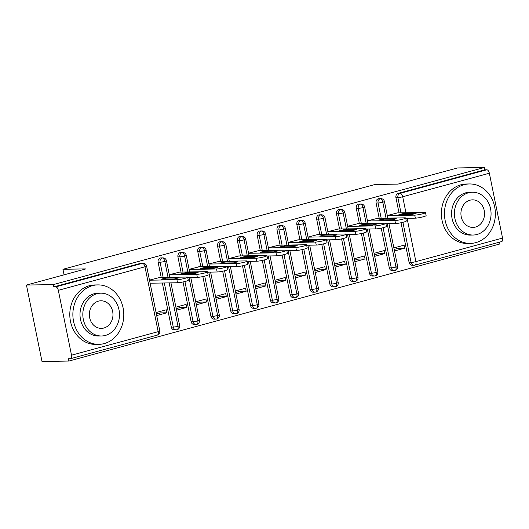 <?xml version="1.0" encoding="UTF-8"?>
<svg xmlns="http://www.w3.org/2000/svg" width="529" height="529" viewBox="0 0 529 529"><rect width="100%" height="100%" fill="white"/><g stroke="black" fill="none" stroke-linecap="round" stroke-linejoin="round"><path stroke-width="0.79" d="M68.889 361.049L68.42 358.735L70.383 358.702A3.571 1.799 -105.2 0 0 70.615 358.669A3.571 1.799 -105.2 0 0 71.521 355.197L58.322 290.328A3.571 1.799 -105.2 0 0 55.77 286.883L53.806 286.916L53.336 284.602L26.45 285.045L42.003 361.492L68.889 361.049L499.925 243.955L499.555 242.143M156.075 312.553L166.265 309.782L166.88 312.791L160.492 312.897L156.372 314.021M175.893 307.17L186.082 304.4L186.697 307.409L180.31 307.514L176.19 308.638M195.71 301.781L205.9 299.017L206.515 302.026L200.127 302.132L196.008 303.249M215.528 296.399L225.718 293.635L226.333 296.643L219.945 296.749L215.825 297.867M235.345 291.016L245.535 288.245L246.15 291.261L239.763 291.367L235.643 292.484M255.163 285.634L265.353 282.863L265.968 285.878L259.58 285.984L255.461 287.102M274.981 280.251L285.171 277.48L285.786 280.489L279.398 280.595L275.278 281.719M294.798 274.862L304.988 272.098L305.603 275.106L299.216 275.212L295.096 276.336M314.616 269.479L324.806 266.715L325.421 269.724L319.033 269.83L314.914 270.947M334.434 264.097L344.624 261.333L345.239 264.341L338.851 264.447L334.731 265.565M354.251 258.714L364.441 255.943L365.056 258.959L358.669 259.065L354.549 260.182M374.069 253.331L384.259 250.561L384.874 253.576L378.486 253.682L374.367 254.799M26.45 285.045L85.903 268.897L62.944 269.274L64.075 274.829M62.944 269.274L375.068 184.482L398.026 184.105L457.479 167.951L484.372 167.508L484.842 169.822L398.185 193.363L400.155 193.33L486.806 169.789L484.842 169.822M486.806 169.789A3.571 1.799 74.8 0 1 489.351 173.234L502.55 238.096A3.571 1.799 74.8 0 1 501.644 241.574L414.994 265.115A3.571 1.799 74.8 0 1 414.762 265.148A3.571 3.055 -90.9 0 1 414.114 265.234A3.571 3.055 -90.9 0 1 411.086 262.477L402.913 222.306M393.887 247.949L404.077 245.178L404.692 248.187L398.304 248.293L394.184 249.417M53.336 284.602L484.372 167.508M397.51 212.896L387.288 215.515M394.502 250.958L404.692 248.187M407.079 218.292L415.9 261.637A3.571 1.799 74.8 0 1 414.994 265.115A3.571 3.571 0 0 1 414.114 265.234L412.151 265.267A3.571 3.055 -90.9 0 1 409.122 262.51L401.028 222.742M399.018 212.87L395.923 197.648A3.571 3.055 -90.9 0 1 398.185 193.363M53.806 286.916L140.463 263.376A3.571 3.055 -90.9 0 1 141.111 263.283L143.075 263.25A3.571 3.055 89.1 0 0 142.427 263.343L140.463 263.376M171.31 327.114L173.274 327.081A3.571 3.055 -90.9 0 0 176.302 329.845L177.05 329.752A3.571 1.799 -105.2 0 1 176.851 329.779A3.571 3.055 -90.9 0 1 176.302 329.845L174.339 329.878A3.571 3.055 -90.9 0 1 171.31 327.114L162.337 283.008M161.213 277.474L158.111 262.245A3.571 3.055 -90.9 0 1 160.28 257.993A3.571 3.055 -90.9 0 1 160.928 257.901L162.892 257.868A3.571 3.055 89.1 0 0 162.244 257.96L160.28 257.993M159.698 277.5L149.476 280.119M156.69 315.562L166.88 312.791M191.128 321.731L193.092 321.698A3.571 3.055 -90.9 0 0 196.12 324.462L196.867 324.37A3.571 1.799 -105.2 0 1 196.669 324.389A3.571 3.055 -90.9 0 1 196.12 324.462L194.156 324.495A3.571 3.055 -90.9 0 1 191.128 321.731L183.034 281.964M181.03 272.091L177.929 256.863A3.571 3.055 -90.9 0 1 180.098 252.611A3.571 3.055 -90.9 0 1 180.746 252.518L182.71 252.485A3.571 3.055 89.1 0 0 182.062 252.578L180.098 252.611M179.516 272.118L169.293 274.736M176.507 310.179L186.697 307.409M210.945 316.349L212.909 316.316A3.571 3.055 -90.9 0 0 215.938 319.073L216.685 318.987A3.571 1.799 -105.2 0 1 216.487 319.007A3.571 3.055 -90.9 0 1 215.938 319.073L213.974 319.106A3.571 3.055 -90.9 0 1 210.945 316.349L202.852 276.581M200.848 266.709L197.747 251.48A3.571 3.055 -90.9 0 1 199.916 247.228A3.571 3.055 -90.9 0 1 200.564 247.136L202.528 247.103A3.571 3.055 89.1 0 0 201.88 247.195L199.916 247.228M199.334 266.735L189.111 269.354M196.325 304.797L206.515 302.026M230.763 310.966L232.727 310.933A3.571 3.055 -90.9 0 0 235.755 313.69L236.503 313.604A3.571 1.799 -105.2 0 1 236.304 313.624A3.571 3.055 -90.9 0 1 235.755 313.69L233.792 313.723A3.571 3.055 -90.9 0 1 230.763 310.966L222.669 271.192M220.659 261.326L217.564 246.097A3.571 3.055 -90.9 0 1 219.733 241.846A3.571 3.055 -90.9 0 1 220.381 241.753L222.345 241.72A3.571 3.055 89.1 0 0 221.697 241.813L219.733 241.846M219.151 261.352L208.929 263.964M216.143 299.414L226.333 296.643M250.581 305.583L252.545 305.55A3.571 3.055 -90.9 0 0 255.573 308.308L256.32 308.215A3.571 1.799 -105.2 0 1 256.122 308.242A3.571 3.055 -90.9 0 1 255.573 308.308L253.609 308.341A3.571 3.055 -90.9 0 1 250.581 305.583L242.487 265.809M240.477 255.943L237.382 240.715A3.571 3.055 -90.9 0 1 239.551 236.456A3.571 3.055 -90.9 0 1 240.199 236.37L242.163 236.337A3.571 3.055 89.1 0 0 241.515 236.43L239.551 236.456M238.969 255.97L228.746 258.582M235.96 294.025L246.15 291.261M270.398 300.201L272.362 300.168A3.571 3.055 -90.9 0 0 275.391 302.925L276.138 302.833A3.571 1.799 -105.2 0 1 275.94 302.859A3.571 3.055 -90.9 0 1 275.391 302.925L273.427 302.958A3.571 3.055 -90.9 0 1 270.398 300.201L262.305 260.427M260.294 250.561L257.2 235.332A3.571 3.055 -90.9 0 1 259.369 231.074A3.571 3.055 -90.9 0 1 260.017 230.981L261.981 230.948A3.571 3.055 89.1 0 0 261.333 231.041L259.369 231.074M258.787 250.581L248.564 253.199M255.778 288.642L265.968 285.878M290.216 294.812L292.18 294.779A3.571 3.055 -90.9 0 0 295.208 297.543L295.956 297.45A3.571 1.799 -105.2 0 1 295.757 297.477A3.571 3.055 -90.9 0 1 295.208 297.543L293.245 297.576A3.571 3.055 -90.9 0 1 290.216 294.812L282.122 255.044M280.112 245.172L277.017 229.943A3.571 3.055 -90.9 0 1 279.186 225.691A3.571 3.055 -90.9 0 1 279.834 225.599L281.798 225.566A3.571 3.055 89.1 0 0 281.15 225.658L279.186 225.691M278.604 245.198L268.382 247.817M275.596 283.26L285.786 280.489M310.034 289.429L311.998 289.396A3.571 3.055 -90.9 0 0 315.026 292.16L315.773 292.068A3.571 1.799 -105.2 0 1 315.575 292.087A3.571 3.055 -90.9 0 1 315.026 292.16L313.062 292.193A3.571 3.055 -90.9 0 1 310.034 289.429L301.94 249.662M299.93 239.789L296.835 224.561A3.571 3.055 -90.9 0 1 299.004 220.309A3.571 3.055 -90.9 0 1 299.652 220.216L301.616 220.183A3.571 3.055 89.1 0 0 300.968 220.276L299.004 220.309M298.422 239.816L288.199 242.434M295.413 277.877L305.603 275.106M329.851 284.047L331.815 284.013A3.571 3.055 -90.9 0 0 334.844 286.771L335.591 286.685A3.571 1.799 -105.2 0 1 335.393 286.705A3.571 3.055 -90.9 0 1 334.844 286.771L332.88 286.804A3.571 3.055 -90.9 0 1 329.851 284.047L321.758 244.279M319.747 234.407L316.653 219.178A3.571 3.055 -90.9 0 1 318.822 214.926A3.571 3.055 -90.9 0 1 319.47 214.834L321.434 214.8A3.571 3.055 89.1 0 0 320.786 214.893L318.822 214.926M318.24 234.433L308.017 237.052M315.231 272.495L325.421 269.724M349.669 278.664L351.633 278.631A3.571 3.055 -90.9 0 0 354.661 281.388L355.409 281.302A3.571 1.799 -105.2 0 1 355.21 281.322A3.571 3.055 -90.9 0 1 354.661 281.388L352.698 281.421A3.571 3.055 -90.9 0 1 349.669 278.664L341.575 238.89M339.565 229.024L336.47 213.795A3.571 3.055 -90.9 0 1 338.639 209.544A3.571 3.055 -90.9 0 1 339.287 209.451L341.251 209.418A3.571 3.055 89.1 0 0 340.603 209.51L338.639 209.544M338.057 229.05L327.835 231.662M335.049 267.112L345.239 264.341M369.487 273.281L371.451 273.248A3.571 3.055 -90.9 0 0 374.479 276.006L375.226 275.913A3.571 1.799 -105.2 0 1 375.028 275.94A3.571 3.055 -90.9 0 1 374.479 276.006L372.515 276.039A3.571 3.055 -90.9 0 1 369.487 273.281L361.393 233.507M359.383 223.641L356.288 208.413A3.571 3.055 -90.9 0 1 358.457 204.154A3.571 3.055 -90.9 0 1 359.105 204.068L361.069 204.035A3.571 3.055 89.1 0 0 360.421 204.128L358.457 204.154M357.875 223.668L347.652 226.28M354.866 261.723L365.056 258.959M389.304 267.899L391.268 267.866A3.571 3.055 -90.9 0 0 394.297 270.623L395.044 270.531A3.571 1.799 -105.2 0 1 394.846 270.557A3.571 3.055 -90.9 0 1 394.297 270.623L392.333 270.656A3.571 3.055 -90.9 0 1 389.304 267.899L381.211 228.125M379.2 218.259L376.106 203.03A3.571 3.055 -90.9 0 1 378.275 198.772A3.571 3.055 -90.9 0 1 378.923 198.679L380.887 198.646A3.571 3.055 89.1 0 0 380.239 198.739L378.275 198.772M377.693 218.279L367.47 220.897M374.684 256.34L384.874 253.576M386.031 218.146L382.784 202.184A3.571 1.799 -105.2 0 0 380.239 198.739A3.571 3.055 89.1 0 0 378.07 202.997L376.106 203.03M395.044 270.531A3.571 1.799 -105.2 0 0 395.077 270.524A3.571 1.799 -105.2 0 0 395.983 267.052L387.155 223.674M366.213 223.529L362.967 207.566A3.571 1.799 -105.2 0 0 360.421 204.128A3.571 3.055 89.1 0 0 358.252 208.38L356.288 208.413M375.226 275.913A3.571 1.799 -105.2 0 0 375.259 275.907A3.571 1.799 -105.2 0 0 376.165 272.435L367.338 229.057M346.396 228.912L343.149 212.956A3.571 1.799 -105.2 0 0 340.603 209.51A3.571 3.055 89.1 0 0 338.434 213.762L336.47 213.795M355.409 281.302A3.571 1.799 -105.2 0 0 355.442 281.289A3.571 1.799 -105.2 0 0 356.348 277.818L347.52 234.44M326.578 234.294L323.331 218.338A3.571 1.799 -105.2 0 0 320.786 214.893A3.571 3.055 89.1 0 0 318.617 219.145L316.653 219.178M335.591 286.685A3.571 1.799 -105.2 0 0 335.624 286.672A3.571 1.799 -105.2 0 0 336.53 283.2L327.702 239.822M306.76 239.677L303.514 223.721A3.571 1.799 -105.2 0 0 300.968 220.276A3.571 3.055 89.1 0 0 298.799 224.527L296.835 224.561M315.773 292.068A3.571 1.799 -105.2 0 0 315.806 292.061A3.571 1.799 -105.2 0 0 316.712 288.583L307.885 245.211M286.943 245.059L283.696 229.103A3.571 1.799 -105.2 0 0 281.15 225.658A3.571 3.055 89.1 0 0 278.981 229.917L277.017 229.943M295.956 297.45A3.571 1.799 -105.2 0 0 295.989 297.443A3.571 1.799 -105.2 0 0 296.895 293.965L288.067 250.594M267.125 250.448L263.878 234.486A3.571 1.799 -105.2 0 0 261.333 231.041A3.571 3.055 89.1 0 0 259.164 235.299L257.2 235.332M276.138 302.833A3.571 1.799 -105.2 0 0 276.171 302.826A3.571 1.799 -105.2 0 0 277.077 299.354L268.249 255.976M247.308 255.831L244.061 239.868A3.571 1.799 -105.2 0 0 241.515 236.43A3.571 3.055 89.1 0 0 239.346 240.682L237.382 240.715M256.32 308.215A3.571 1.799 -105.2 0 0 256.353 308.209A3.571 1.799 -105.2 0 0 257.259 304.737L248.432 261.359M227.49 261.214L224.243 245.258A3.571 1.799 -105.2 0 0 221.697 241.813A3.571 3.055 89.1 0 0 219.528 246.064L217.564 246.097M236.503 313.604A3.571 1.799 -105.2 0 0 236.536 313.591A3.571 1.799 -105.2 0 0 237.442 310.12L228.614 266.742M207.672 266.596L204.425 250.64A3.571 1.799 -105.2 0 0 201.88 247.195A3.571 3.055 89.1 0 0 199.711 251.447L197.747 251.48M216.685 318.987A3.571 1.799 -105.2 0 0 216.718 318.974A3.571 1.799 -105.2 0 0 217.624 315.502L208.796 272.131M187.855 271.979L184.608 256.023A3.571 1.799 -105.2 0 0 182.062 252.578A3.571 3.055 89.1 0 0 179.893 256.829L177.929 256.863M196.867 324.37A3.571 1.799 -105.2 0 0 196.9 324.363A3.571 1.799 -105.2 0 0 197.806 320.885L188.979 277.513M168.037 277.361L164.79 261.405A3.571 1.799 -105.2 0 0 162.244 257.96A3.571 3.055 89.1 0 0 160.075 262.219L158.111 262.245M177.05 329.752A3.571 1.799 -105.2 0 0 177.083 329.746A3.571 1.799 -105.2 0 0 177.989 326.274L169.161 282.896M415.338 218.153L414.723 215.138A5.945 0.655 -11.5 0 0 421.335 214.1A5.945 0.655 -11.5 0 0 425.501 212.612L426.116 215.62A5.945 0.655 168.5 0 1 421.95 217.108A5.945 0.655 168.5 0 1 415.338 218.153L405.75 218.312M425.501 212.612A5.945 0.655 -11.5 0 0 424.628 212.446L396.882 212.909M414.723 215.138L387.307 215.594M412.17 214.424L398.932 214.576L403.243 213.564L416.131 213.346L412.17 214.424M395.52 223.536L394.905 220.527A5.945 0.655 -11.5 0 0 401.518 219.482A5.945 0.655 -11.5 0 0 405.683 217.994L406.298 221.003A5.945 0.655 168.5 0 1 402.133 222.497A5.945 0.655 168.5 0 1 395.52 223.536L385.932 223.694M405.683 217.994A5.945 0.655 -11.5 0 0 404.811 217.836L377.065 218.292M394.905 220.527L367.49 220.977M392.353 219.806L379.114 219.958L383.426 218.946L396.314 218.728L392.353 219.806M375.702 228.918L375.087 225.909A5.945 0.655 -11.5 0 0 381.7 224.865A5.945 0.655 -11.5 0 0 385.866 223.377L386.481 226.386A5.945 0.655 168.5 0 1 382.315 227.88A5.945 0.655 168.5 0 1 375.702 228.918L366.114 229.077M385.866 223.377A5.945 0.655 -11.5 0 0 384.993 223.218L357.247 223.674M375.087 225.909L347.672 226.359M372.535 225.195L359.297 225.341L363.608 224.329L376.496 224.117L372.535 225.195M355.885 234.301L355.27 231.292A5.945 0.655 -11.5 0 0 361.882 230.254A5.945 0.655 -11.5 0 0 366.048 228.759L366.663 231.775A5.945 0.655 168.5 0 1 362.497 233.263A5.945 0.655 168.5 0 1 355.885 234.301L346.297 234.459M366.048 228.759A5.945 0.655 -11.5 0 0 365.175 228.601L337.429 229.057M355.27 231.292L327.854 231.748M352.717 230.578L339.479 230.723L343.79 229.712L356.678 229.5L352.717 230.578M336.067 239.69L335.452 236.675A5.945 0.655 -11.5 0 0 342.065 235.636A5.945 0.655 -11.5 0 0 346.231 234.142L346.845 237.157A5.945 0.655 168.5 0 1 342.68 238.645A5.945 0.655 168.5 0 1 336.067 239.69L326.479 239.849M346.231 234.142A5.945 0.655 -11.5 0 0 345.358 233.983L317.612 234.44M335.452 236.675L308.037 237.131M332.9 235.96L319.661 236.106L323.973 235.094L336.861 234.883L332.9 235.96M475.802 242.639A29.73 25.465 89.1 0 0 495.17 210.086A29.73 25.465 89.1 0 0 469.415 183.953A29.73 25.465 89.1 0 0 464.019 184.727A29.73 25.465 89.1 0 0 444.651 217.28A29.73 25.465 89.1 0 0 470.4 243.406A29.73 25.465 89.1 0 0 475.802 242.639M469.415 183.953L466.347 184.006A29.73 25.465 89.1 0 0 460.951 184.773A29.73 25.465 89.1 0 0 441.576 217.326A29.73 25.465 89.1 0 0 467.332 243.459L470.4 243.406M473.085 235.035L470.261 235.088A21.405 18.33 -90.9 0 1 451.72 216.268A21.405 18.33 -90.9 0 1 465.665 192.834A21.405 18.33 -90.9 0 1 469.554 192.278L472.377 192.232A21.405 18.33 89.1 0 0 468.489 192.787A21.405 18.33 89.1 0 0 454.543 216.222A21.405 18.33 89.1 0 0 473.085 235.035A21.405 18.33 89.1 0 0 476.973 234.486A21.405 18.33 89.1 0 0 490.919 211.045A21.405 18.33 89.1 0 0 472.377 192.232M469.997 200.2A13.794 11.817 89.1 0 0 461.01 215.303A13.794 11.817 89.1 0 0 472.959 227.43A13.794 11.817 89.1 0 0 475.465 227.073A13.794 11.817 89.1 0 0 484.452 211.964A13.794 11.817 89.1 0 0 472.503 199.843A13.794 11.817 89.1 0 0 469.997 200.2M104.22 343.586A29.73 25.465 89.1 0 0 123.588 311.032A29.73 25.465 89.1 0 0 97.839 284.9A29.73 25.465 89.1 0 0 92.436 285.667A29.73 25.465 89.1 0 0 73.068 318.22A29.73 25.465 89.1 0 0 98.824 344.353A29.73 25.465 89.1 0 0 104.22 343.586M97.839 284.9L94.77 284.952A29.73 25.465 89.1 0 0 89.368 285.72A29.73 25.465 89.1 0 0 70 318.273A29.73 25.465 89.1 0 0 95.749 344.405L98.824 344.353M101.508 335.981L98.685 336.027A21.405 18.33 -90.9 0 1 80.144 317.215A21.405 18.33 -90.9 0 1 94.089 293.774A21.405 18.33 -90.9 0 1 97.977 293.225L100.801 293.178A21.405 18.33 89.1 0 0 96.913 293.727A21.405 18.33 89.1 0 0 82.967 317.169A21.405 18.33 89.1 0 0 101.508 335.981A21.405 18.33 89.1 0 0 105.397 335.426A21.405 18.33 89.1 0 0 119.342 311.991A21.405 18.33 89.1 0 0 100.801 293.178M98.42 301.146A13.794 11.817 89.1 0 0 89.434 316.249A13.794 11.817 89.1 0 0 101.383 328.37A13.794 11.817 89.1 0 0 103.889 328.013A13.794 11.817 89.1 0 0 112.875 312.91A13.794 11.817 89.1 0 0 100.927 300.789A13.794 11.817 89.1 0 0 98.42 301.146M316.249 245.072L315.634 242.057A5.945 0.655 -11.5 0 0 322.247 241.019A5.945 0.655 -11.5 0 0 326.413 239.531L327.028 242.54A5.945 0.655 168.5 0 1 322.862 244.028A5.945 0.655 168.5 0 1 316.249 245.072L306.661 245.231M326.413 239.531A5.945 0.655 -11.5 0 0 325.54 239.366L297.794 239.829M315.634 242.057L288.219 242.513M313.082 241.343L299.844 241.495L304.155 240.477L317.043 240.265L313.082 241.343M296.432 250.455L295.817 247.44A5.945 0.655 -11.5 0 0 302.429 246.402A5.945 0.655 -11.5 0 0 306.595 244.914L307.21 247.922A5.945 0.655 168.5 0 1 303.044 249.417A5.945 0.655 168.5 0 1 296.432 250.455L286.844 250.614M306.595 244.914A5.945 0.655 -11.5 0 0 305.722 244.748L277.976 245.211M295.817 247.44L268.401 247.896M293.264 246.726L280.026 246.878L284.337 245.866L297.225 245.648L293.264 246.726M276.614 255.838L275.999 252.829A5.945 0.655 -11.5 0 0 282.612 251.784A5.945 0.655 -11.5 0 0 286.778 250.296L287.392 253.305A5.945 0.655 168.5 0 1 283.227 254.799A5.945 0.655 168.5 0 1 276.614 255.838L267.026 255.996M286.778 250.296A5.945 0.655 -11.5 0 0 285.905 250.138L258.159 250.594M275.999 252.829L248.584 253.279M273.447 252.108L260.208 252.26L264.52 251.249L277.408 251.037L273.447 252.108M256.796 261.22L256.181 258.212A5.945 0.655 -11.5 0 0 262.794 257.167A5.945 0.655 -11.5 0 0 266.96 255.679L267.575 258.688A5.945 0.655 168.5 0 1 263.409 260.182A5.945 0.655 168.5 0 1 256.796 261.22L247.208 261.379M266.96 255.679A5.945 0.655 -11.5 0 0 266.094 255.52L238.341 255.976M256.181 258.212L228.766 258.661M253.629 257.497L240.391 257.643L244.702 256.631L257.59 256.42L253.629 257.497M236.979 266.603L236.364 263.594A5.945 0.655 -11.5 0 0 242.976 262.556A5.945 0.655 -11.5 0 0 247.142 261.062L247.757 264.077A5.945 0.655 168.5 0 1 243.591 265.565A5.945 0.655 168.5 0 1 236.979 266.603L227.391 266.761M247.142 261.062A5.945 0.655 -11.5 0 0 246.276 260.903L218.523 261.359M236.364 263.594L208.948 264.05M233.811 262.88L220.573 263.025L224.885 262.014L237.772 261.802L233.811 262.88M217.161 271.992L216.546 268.977A5.945 0.655 -11.5 0 0 223.159 267.938A5.945 0.655 -11.5 0 0 227.325 266.444L227.939 269.459A5.945 0.655 168.5 0 1 223.774 270.947A5.945 0.655 168.5 0 1 217.161 271.992L207.573 272.151M227.325 266.444A5.945 0.655 -11.5 0 0 226.458 266.285L198.706 266.742M216.546 268.977L189.131 269.433M213.994 268.263L200.756 268.408L205.067 267.396L217.955 267.185L213.994 268.263M197.343 277.375L196.728 274.359A5.945 0.655 -11.5 0 0 203.341 273.321A5.945 0.655 -11.5 0 0 207.507 271.833L208.122 274.842A5.945 0.655 168.5 0 1 203.956 276.33A5.945 0.655 168.5 0 1 197.343 277.375L187.755 277.533M207.507 271.833A5.945 0.655 -11.5 0 0 206.641 271.668L178.888 272.131M196.728 274.359L169.313 274.816M194.176 273.645L180.938 273.797L185.249 272.779L198.144 272.567L194.176 273.645M177.526 282.757L176.911 279.748A5.945 0.655 -11.5 0 0 183.523 278.704A5.945 0.655 -11.5 0 0 187.689 277.216L188.304 280.225A5.945 0.655 168.5 0 1 184.138 281.719A5.945 0.655 168.5 0 1 177.526 282.757L150.11 283.213M187.689 277.216A5.945 0.655 -11.5 0 0 186.823 277.051L159.07 277.513M176.911 279.748L149.495 280.198M174.358 279.028L161.12 279.18L165.432 278.168L178.326 277.95L174.358 279.028M489.351 173.234L402.701 196.775L405.955 212.757M409.122 262.51L411.086 262.477A3.571 0.39 168.5 0 0 415.9 261.637L502.55 238.096M400.982 212.843L397.887 197.615A3.571 3.055 89.1 0 1 400.155 193.33A3.571 1.799 74.8 0 1 402.701 196.775A3.571 0.39 168.5 0 1 397.887 197.615L395.923 197.648M71.521 355.197L158.171 331.657L144.972 266.788L58.322 290.328M55.77 286.883L142.427 263.343A3.571 1.799 -105.2 0 1 144.972 266.788A3.571 0.39 168.5 0 0 146.626 266.107A3.571 3.571 0 0 0 143.075 263.25M157.034 335.161A3.571 1.799 -105.2 0 0 157.265 335.128A3.571 1.799 -105.2 0 0 158.171 331.657A3.571 0.39 168.5 0 0 159.824 330.975L146.626 266.107M380.887 198.646A3.571 3.571 0 0 1 384.438 201.503A3.571 0.39 168.5 0 1 382.784 202.184A3.571 0.39 168.5 0 1 378.07 202.997L381.171 218.226M388.941 223.648L397.636 266.371A3.571 0.39 168.5 0 1 395.983 267.052A3.571 0.39 168.5 0 1 391.268 267.859L383.095 227.688M371.451 273.248L363.278 233.071M361.353 223.608L358.252 208.38A3.571 0.39 168.5 0 0 362.967 207.566A3.571 0.39 168.5 0 0 364.62 206.892A3.571 3.571 0 0 0 361.069 204.035M349.305 234.413L358.001 277.136A3.571 0.39 168.5 0 1 356.348 277.818A3.571 0.39 168.5 0 1 351.633 278.631L343.46 238.453M341.536 228.991L338.434 213.762A3.571 0.39 168.5 0 0 343.149 212.956A3.571 0.39 168.5 0 0 344.802 212.274A3.571 3.571 0 0 0 341.251 209.418M329.488 239.796L338.183 282.519A3.571 0.39 168.5 0 1 336.53 283.2A3.571 0.39 168.5 0 1 331.815 284.013L323.642 243.843M321.718 234.373L318.617 219.145A3.571 0.39 168.5 0 0 323.331 218.338A3.571 0.39 168.5 0 0 324.985 217.657A3.571 3.571 0 0 0 321.434 214.8M309.67 245.178L318.365 287.902A3.571 0.39 168.5 0 1 316.712 288.583A3.571 0.39 168.5 0 1 311.998 289.396L303.825 249.225M301.9 239.756L298.799 224.534A3.571 0.39 168.5 0 0 303.514 223.721A3.571 0.39 168.5 0 0 305.167 223.04A3.571 3.571 0 0 0 301.616 220.183M289.852 250.561L298.548 293.291A3.571 0.39 168.5 0 1 296.895 293.965A3.571 0.39 168.5 0 1 292.18 294.779L284.007 254.608M282.083 245.145L278.981 229.917A3.571 0.39 168.5 0 0 283.696 229.103A3.571 0.39 168.5 0 0 285.349 228.422A3.571 3.571 0 0 0 281.798 225.566M270.035 255.95L278.73 298.673A3.571 0.39 168.5 0 1 277.077 299.354A3.571 0.39 168.5 0 1 272.362 300.161L264.189 259.99M262.265 250.528L259.164 235.299A3.571 0.39 168.5 0 0 263.878 234.486A3.571 0.39 168.5 0 0 265.532 233.805A3.571 3.571 0 0 0 261.981 230.948M252.545 305.55L244.372 265.373M242.447 255.91L239.346 240.682A3.571 0.39 168.5 0 0 244.061 239.868A3.571 0.39 168.5 0 0 245.714 239.194A3.571 3.571 0 0 0 242.163 236.337M230.406 266.715L239.095 309.439A3.571 0.39 168.5 0 1 237.442 310.12A3.571 0.39 168.5 0 1 232.727 310.933L224.554 270.755M222.63 261.293L219.528 246.064A3.571 0.39 168.5 0 0 224.243 245.258A3.571 0.39 168.5 0 0 225.896 244.577A3.571 3.571 0 0 0 222.345 241.72M210.588 272.098L219.277 314.821A3.571 0.39 168.5 0 1 217.624 315.502A3.571 0.39 168.5 0 1 212.909 316.316L204.736 276.145M202.812 266.676L199.711 251.447A3.571 0.39 168.5 0 0 204.425 250.64A3.571 0.39 168.5 0 0 206.079 249.959A3.571 3.571 0 0 0 202.528 247.103M190.771 277.48L199.459 320.204A3.571 0.39 168.5 0 1 197.806 320.885A3.571 0.39 168.5 0 1 193.092 321.698L184.919 281.527M182.994 272.058L179.893 256.836A3.571 0.39 168.5 0 0 184.608 256.023A3.571 0.39 168.5 0 0 186.261 255.342A3.571 3.571 0 0 0 182.71 252.485M170.953 282.863L179.642 325.593A3.571 0.39 168.5 0 1 177.989 326.274A3.571 0.39 168.5 0 1 173.274 327.081L164.301 282.975M163.177 277.447L160.075 262.219A3.571 0.39 168.5 0 0 164.79 261.405A3.571 0.39 168.5 0 0 166.443 260.724A3.571 3.571 0 0 0 162.892 257.868M369.123 229.031L377.818 271.754A3.571 0.39 168.5 0 1 376.165 272.435A3.571 0.39 168.5 0 1 371.451 273.242M250.224 261.333L258.912 304.056A3.571 0.39 168.5 0 1 257.259 304.737A3.571 0.39 168.5 0 1 252.545 305.544M403.243 213.564L403.448 214.569M383.426 218.946L383.631 219.952M363.608 224.329L363.813 225.334M343.79 229.712L343.995 230.717M323.973 235.094L324.178 236.106M304.155 240.477L304.36 241.488M284.337 245.866L284.542 246.871M264.52 251.249L264.725 252.254M244.702 256.631L244.907 257.636M224.885 262.014L225.089 263.025M205.067 267.396L205.272 268.408M185.249 272.779L185.454 273.791M165.432 278.168L165.637 279.173M159.824 330.975A3.571 3.571 0 0 1 157.265 335.128L70.615 358.669M384.438 201.503L387.817 218.113M395.077 270.524A3.571 3.571 0 0 0 397.636 266.371M364.62 206.892L367.999 223.496M375.259 275.907A3.571 3.571 0 0 0 377.818 271.754M344.802 212.274L348.181 228.878M355.442 281.289A3.571 3.571 0 0 0 358.001 277.136M324.985 217.657L328.364 234.268M335.624 286.672A3.571 3.571 0 0 0 338.183 282.519M305.167 223.04L308.546 239.65M315.806 292.061A3.571 3.571 0 0 0 318.365 287.902M285.349 228.422L288.728 245.033M295.989 297.443A3.571 3.571 0 0 0 298.548 293.291M265.532 233.805L268.911 250.415M276.171 302.826A3.571 3.571 0 0 0 278.73 298.673M245.714 239.194L249.093 255.798M256.353 308.209A3.571 3.571 0 0 0 258.912 304.056M225.896 244.577L229.275 261.181M236.536 313.591A3.571 3.571 0 0 0 239.095 309.439M206.079 249.959L209.458 266.57M216.718 318.974A3.571 3.571 0 0 0 219.277 314.821M186.261 255.342L189.64 271.952M196.9 324.363A3.571 3.571 0 0 0 199.459 320.204M166.443 260.724L169.822 277.335M177.083 329.746A3.571 3.571 0 0 0 179.642 325.593"/></g></svg>
